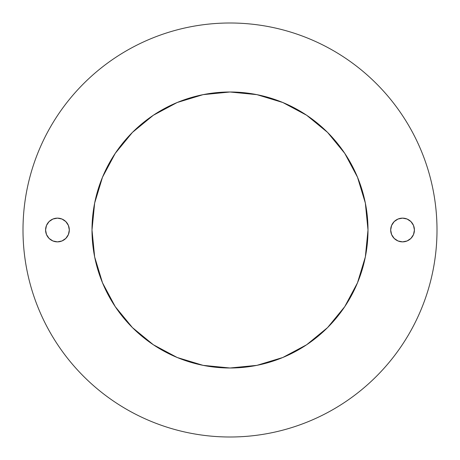 <?xml version="1.0" encoding="UTF-8"?>
<svg xmlns="http://www.w3.org/2000/svg" width="460" height="460" viewBox="0 0 460 460"><rect width="100%" height="100%" fill="white"/><g stroke="black" fill="none" stroke-linecap="round" stroke-linejoin="round"><path stroke-width="0.69" d="M414.42 230A11.868 11.868 0 0 1 402.552 241.868A11.868 11.868 0 0 1 390.684 230L391.592 225.457L394.162 221.611L398.015 219.035L402.552 218.132L407.094 219.035L410.947 221.611L413.517 225.457L414.42 230L413.517 234.542L410.947 238.389L407.094 240.965L402.552 241.868L398.015 240.965L394.162 238.389L391.592 234.542L390.684 230A11.868 11.868 0 0 1 402.552 218.132A11.868 11.868 0 0 1 414.42 230M69.316 230A11.868 11.868 0 0 1 57.448 241.868A11.868 11.868 0 0 1 45.58 230L46.483 225.457L49.053 221.611L52.906 219.035L57.448 218.132L61.985 219.035L65.837 221.611L68.408 225.457L69.316 230L68.408 234.542L65.837 238.389L61.985 240.965L57.448 241.868L52.906 240.965L49.053 238.389L46.483 234.542L45.58 230A11.868 11.868 0 0 1 57.448 218.132A11.868 11.868 0 0 1 69.316 230M368 230A138 138 0 0 1 230 368A138 138 0 0 1 92 230L94.651 203.078L102.505 177.192L115.259 153.329L132.417 132.417L153.329 115.259L177.192 102.505L203.078 94.651L230 92L256.921 94.651L282.808 102.505L306.671 115.259L327.583 132.417L344.741 153.329L357.495 177.192L365.349 203.078L368 230L365.349 256.921L357.495 282.808L344.741 306.671L327.583 327.583L306.671 344.741L282.808 357.495L256.921 365.349L230 368L203.078 365.349L177.192 357.495L153.329 344.741L132.417 327.583L115.259 306.671L102.505 282.808L94.651 256.921L92 230A138 138 0 0 1 230 92A138 138 0 0 1 368 230L365.349 203.078M23 230A207 207 0 0 1 230 23A207 207 0 0 1 437 230C437 216.407 435.672 202.946 433.021 189.618C430.37 176.283 426.443 163.34 421.245 150.782C416.041 138.23 409.664 126.299 402.115 114.994C394.565 103.695 385.98 93.242 376.372 83.628C366.758 74.02 356.304 65.435 345.006 57.885C333.701 50.336 321.77 43.959 309.218 38.755C296.66 33.557 283.716 29.63 270.382 26.979C257.054 24.328 243.593 23 230 23C216.407 23 202.946 24.328 189.618 26.979C176.283 29.63 163.34 33.557 150.782 38.755C138.23 43.959 126.299 50.336 114.994 57.885C103.695 65.435 93.242 74.02 83.628 83.628C74.02 93.242 65.435 103.695 57.885 114.994C50.336 126.299 43.959 138.23 38.755 150.782C33.557 163.34 29.63 176.283 26.979 189.618C24.328 202.946 23 216.407 23 230C23 243.593 24.328 257.054 26.979 270.382C29.63 283.716 33.557 296.66 38.755 309.218C43.959 321.77 50.336 333.701 57.885 345.006C65.435 356.304 74.02 366.758 83.628 376.372C93.242 385.98 103.695 394.565 114.994 402.115C126.299 409.664 138.23 416.041 150.782 421.245C163.34 426.443 176.283 430.37 189.618 433.021C202.946 435.672 216.407 437 230 437C243.593 437 257.054 435.672 270.382 433.021C283.716 430.37 296.66 426.443 309.218 421.245C321.77 416.041 333.701 409.664 345.006 402.115C356.304 394.565 366.758 385.98 376.372 376.372C385.98 366.758 394.565 356.304 402.115 345.006C409.664 333.701 416.041 321.77 421.245 309.218C426.443 296.66 430.37 283.716 433.021 270.382C435.672 257.054 437 243.593 437 230A207 207 0 0 1 230 437A207 207 0 0 1 23 230M402.552 241.868L407.094 240.965M57.448 218.132L52.906 219.035M92 230L94.651 256.921M230 368L256.921 365.349M230 92L203.078 94.651M402.115 114.994C394.565 103.695 385.98 93.242 376.372 83.628C366.758 74.02 356.304 65.435 345.006 57.885M114.994 57.885C103.695 65.435 93.242 74.02 83.628 83.628C74.02 93.242 65.435 103.695 57.885 114.994M57.885 345.006C65.435 356.304 74.02 366.758 83.628 376.372C93.242 385.98 103.695 394.565 114.994 402.115M345.006 402.115C356.304 394.565 366.758 385.98 376.372 376.372C385.98 366.758 394.565 356.304 402.115 345.006"/></g></svg>
